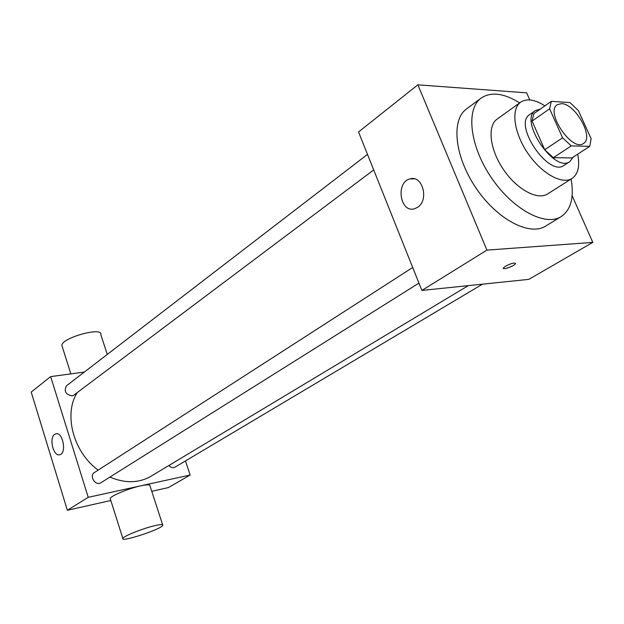 <?xml version="1.0" encoding="UTF-8"?>
<svg xmlns="http://www.w3.org/2000/svg" width="624" height="624" viewBox="0 0 624 624"><rect width="100%" height="100%" fill="white"/><g stroke="black" fill="none" stroke-linecap="round" stroke-linejoin="round"><path stroke-width="0.94" d="M561.499 103.654C575.398 103.607 594.313 137.647 583.51 143.458C572.192 152.404 544.799 111.836 557.326 104.684L561.499 103.654M549.627 108.818L562.567 137.818L571.264 145.899L589.735 146.351L591.146 138.739L578.378 110.534L569.977 102.593L551.327 101.345L549.627 108.818L532.077 121.056L544.729 149.752L562.567 137.818M532.077 121.056L533.879 113.599L551.327 101.345M544.729 149.752L553.363 157.693L571.919 157.919L589.735 146.351M540.275 109.106L535.392 110.573C518.567 120.268 554.572 173.581 569.852 161.6L573.253 157.053M569.852 161.6L563.995 165.391C548.652 177.411 512.811 124.332 529.69 114.59L535.392 110.573M553.363 157.693L571.264 145.899M544.885 105.869C534.908 99.466 526.835 98.241 520.673 102.18C510.806 108.927 513.755 132.538 527.639 152.958C541.39 173.464 562.193 185.024 572.138 178.394C578.159 174.088 580.008 166.015 577.684 154.183M520.673 102.18L497.125 119.09C487.11 125.954 489.715 149.331 503.342 169.361C516.836 189.485 537.553 200.639 547.654 193.916L572.138 178.394M519.667 102.898C503.935 93.132 491.096 91.517 481.151 98.069C465.676 108.974 469.646 145.759 491.252 177.536C512.655 209.446 545.29 226.871 561.187 216.59C570.976 209.812 574.283 197.301 571.093 179.057M561.187 216.59L545.633 226.083C529.581 236.449 497.047 219.414 475.901 187.894C454.561 156.507 450.918 119.964 466.526 108.95L481.151 98.069M529.776 99.941L526.633 92.843L417.854 84.833L486.923 250.107L592.8 242.401L572.122 195.663M417.854 84.833L358.535 131.96L421.871 290.441L528.801 279.373L592.8 242.401M417.635 207.308L414.469 208.783C399.906 213.221 395.39 181.888 410.155 178.877C422.573 174.899 429.281 200.179 417.635 207.308M421.871 290.441L486.923 250.107M505.541 266.175C511.423 263.234 514.722 262.408 515.447 263.71C514.449 266.035 501.875 270.457 503.412 267.938L505.541 266.175M503.357 268.336C503.677 269.927 514.621 265.738 515.44 263.71L515.502 263.305M468.265 285.636L151.024 476.237C138.84 483.218 125.135 483.499 109.91 477.095M98.171 470.106C73.265 452.15 63.398 414.211 77.204 392.613M367.497 154.385L66.557 385.733C63.726 391.061 65.528 394.454 71.963 395.912L73.85 395.132L373.706 169.923M482.469 284.17L174.946 467.197C172.856 468.211 170.812 467.657 168.823 465.543M418.938 283.101L100.846 482.781C95.55 486.463 88.834 475.761 94.411 472.532L412.698 267.485M84.334 372.068L50.661 376.607L88.226 497.328L190.164 475.004L185.461 460.941M151.765 491.314L168.386 487.586L190.164 475.004M50.661 376.607L31.2 392.067L67.361 510.268L110.846 500.503M67.361 510.268L88.226 497.328M54.686 434.359L55.723 433.844C62.665 431.239 67.025 453.125 59.857 454.701C53.524 457.119 48.703 438.048 54.686 434.359M110.44 499.239L110.206 498.498C110.651 495.901 129.043 488.28 140.977 485.784C147.326 484.458 150.337 484.497 150.002 485.909L162.622 524.722M107.266 354.44L100.799 334.558C102.898 326.469 61.737 337.779 61.846 345.353L62.26 346.655M153.925 525.868C160.274 524.332 163.238 524.16 162.825 525.338C161.507 529.214 119.933 542.841 122.811 538.411C123.404 536.258 142.015 528.739 153.925 525.868M410.155 178.877L414.352 178.846M70.855 373.885L61.846 345.353M110.206 498.498L122.811 538.411M56.41 433.727L55.723 433.844"/></g></svg>
